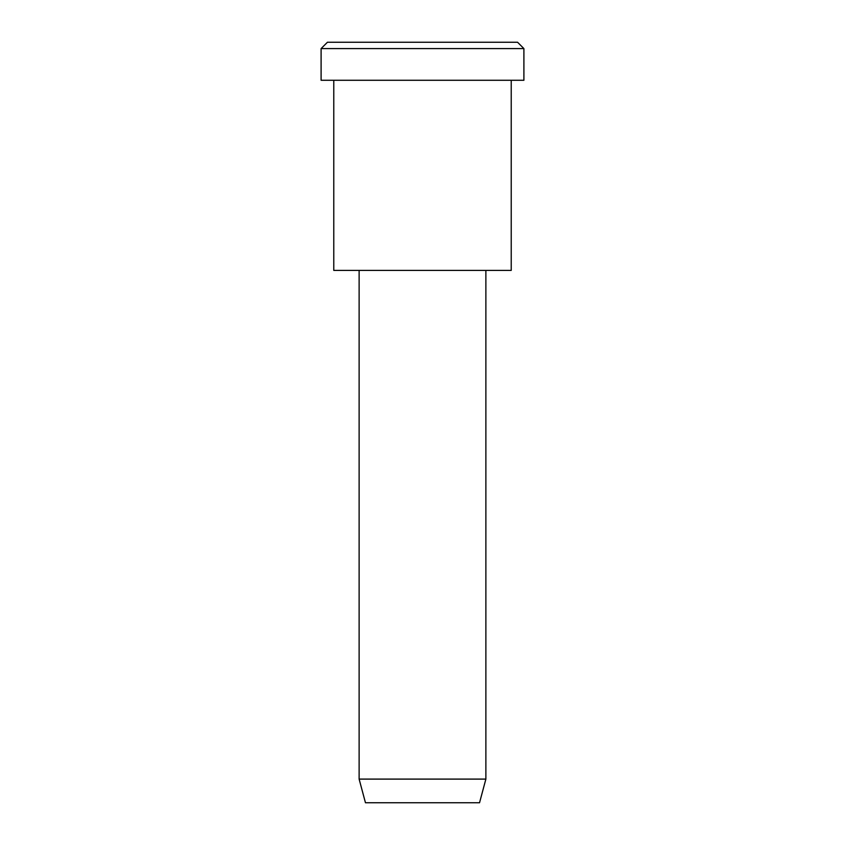 <?xml version="1.0" encoding="UTF-8"?>
<svg xmlns="http://www.w3.org/2000/svg" width="845" height="845" viewBox="0 0 845 845"><rect width="100%" height="100%" fill="white"/><g stroke="black" fill="none" stroke-linecap="round" stroke-linejoin="round"><path stroke-width="1.27" d="M523.9 80.275L321.1 80.275L523.9 80.275L523.9 48.587L517.562 42.25L327.438 42.25L517.562 42.25L523.9 48.587L321.1 48.587L523.9 48.587L321.1 48.587L523.9 48.587L523.9 80.275L371.8 80.275M485.875 779.101L479.537 802.75L365.462 802.75L479.537 802.75L485.875 779.101L359.125 779.101L485.875 779.101L359.125 779.101L485.875 779.101L485.875 270.4L485.875 779.101M479.537 802.75L393.981 802.75M511.225 270.4L333.775 270.4L511.225 270.4L511.225 80.275L333.775 80.275L511.225 80.275L511.225 270.4L378.137 270.4M374.969 42.25L517.562 42.25M327.438 42.25L321.1 48.587L321.1 80.275M365.462 802.75L359.125 779.101L359.125 270.4M333.775 80.275L333.775 270.4"/></g></svg>

